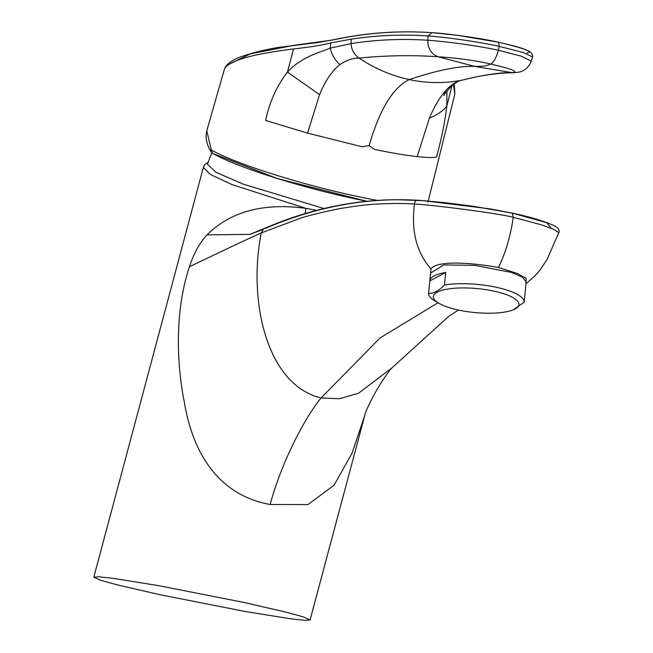 <?xml version="1.0" encoding="UTF-8"?>
<svg xmlns="http://www.w3.org/2000/svg" width="653" height="653" viewBox="0 0 653 653"><rect width="100%" height="100%" fill="white"/><g stroke="black" fill="none" stroke-linecap="round" stroke-linejoin="round"><path stroke-width="0.98" d="M527.004 53.007C533.925 51.971 524.441 48.379 498.549 42.225L513.903 45.914C521.78 48.044 527.142 50.02 529.999 51.84L531.093 52.713C532.521 54.95 532.995 56.387 532.505 57.023L523.747 52.689L499.284 46.363L498.549 42.225C475.596 37.156 443.305 33.319 432.082 32.666L431.951 32.658C398.632 30.422 365.827 32.781 333.52 39.735L318.019 42.502L278.496 47.424C265.755 49.595 255.013 52.134 246.271 55.023C233.701 58.835 226.444 63.48 224.485 68.957L224.836 68.108C230.803 60.207 253.699 53.824 293.524 48.951L287.442 72.075C276.717 86.016 269.444 102.137 265.624 120.446L307.547 133.114L362.089 146.762L369.125 145.578L374.651 149.447C391.294 152.892 405.48 155.283 417.202 156.614C426.442 157.626 432.882 157.781 436.53 157.063C441.51 138.738 444.93 121.793 446.791 106.227C442.856 111.051 437.053 115.042 429.364 118.185L417.202 156.614M224.485 68.949L206.781 130.796L211.303 149.937A116.152 13.86 15 0 0 355.958 196.153A116.152 13.86 15 0 0 377.475 200.406M243.969 602.45L286.096 612.163L303.261 616.881L310.085 619.95L305.082 620.35L290.969 618.848L244.81 611.42L159.92 594.703L117.793 584.99L100.627 580.272L93.803 577.203L98.807 576.803L112.92 578.305L159.079 585.733L243.969 602.45M437.992 302.772L380.03 337.976L321.096 397.93C303.474 419.446 280.896 464.316 270.154 504.5L307.971 504.573L334.107 485.171L352.065 453.149L364.749 415.496L310.085 619.95M473.099 288.251A42.992 12.056 -174.6 0 0 438.669 303.172A42.992 12.056 -174.6 0 0 479.229 312.918A42.992 12.056 -174.6 0 0 512.523 310.134A42.992 12.056 -174.6 0 0 512.825 297.515A42.992 12.056 -174.6 0 0 473.099 288.251M428.629 293.45L429.813 280.912A47.995 13.452 5.4 0 1 429.821 280.79L430.547 273.085L443.811 264.93L474.764 265.371L511.242 272.358L522.457 277.182L526.138 281.859L525.387 289.801A47.995 13.452 5.4 0 0 525.396 289.671L524.22 302.208A47.995 13.452 -174.6 0 0 473.001 284.055A47.995 13.452 -174.6 0 0 444.497 285.002C438.938 290.74 433.649 293.556 428.629 293.45A47.995 13.452 -174.6 0 0 434.563 300.715A47.995 13.452 -174.6 0 0 436.849 301.964M211.923 152.916A106.986 106.986 0 0 0 207.483 164.262L215.914 172.229L242.981 184.073L324.051 208.527M429.821 280.79A47.995 13.452 5.4 0 1 445.681 272.472L444.497 285.002M524.22 302.208L513.193 309.873M429.813 280.912L445.681 272.472M525.983 283.516L526.147 278.333L517.323 273.493L498.533 267.469C472.037 262.71 436.881 260.114 430.972 268.905L430.196 276.856M498.533 267.469C505.675 252.589 510.581 235.872 513.258 217.302C499.382 213.596 434.629 205.034 414.492 204.038C414.696 201.108 416.149 199.875 418.867 200.332C367.59 197.173 316.542 206.487 265.714 228.264L263.649 228.779L261.265 232.941L299.401 218.608C304.967 216.47 317.733 213.27 337.707 209.001C353.779 206.177 366.578 204.56 376.104 204.136C390.657 203.312 403.456 203.279 414.492 204.038C411.015 230.876 416.508 252.499 430.972 268.905M270.154 504.5C217.041 494.909 192.586 451.125 184.497 403.097C175.094 355.705 176.343 306.135 189.419 266.751C193.647 253.691 199.524 243.055 207.058 234.835L249.903 234.386L262.416 229.685M189.419 266.751C198.928 262.228 243.504 240.737 261.265 232.941C247.699 300.984 266.857 385.221 321.096 397.93L339.307 398.738L358.432 393.318L392.004 367.819L389.735 370.414C386.878 373.9 380.275 383.915 378.503 387.123C372.781 396.281 366.3 410.06 365.354 412.99L364.749 415.496M305.106 213.613L305.873 208.34C263.526 202.626 230.591 211.458 207.058 234.835M249.903 234.386L263.649 228.779C307.147 209.874 351.143 200.185 395.628 199.712L422.801 200.602L490.248 208.895L512.279 213.147L513.258 217.302L540.806 224.648L553.981 229.464L558.764 232.672L547.1 259.396L540.08 269.967L535.436 275.411L525.959 283.769M208.054 162.548L204.887 164.344L203.385 167.356L210.144 174.351L231.978 184.595L305.873 208.34L316.648 210.38M551.214 228.321L546.692 222.665L512.434 213.18M428.229 201.034L454.896 93.779L453.427 84.425M452.023 85.584L446.791 106.227L446.938 90.947M293.524 48.951C310.461 47.049 322.892 45.033 330.818 42.91L351.208 39.172C376.569 35.262 402.24 34.185 428.205 35.948C440.244 36.69 474.755 40.959 499.284 46.363L498.386 50.257L521.274 56.174L531.322 61.17C526.008 73.479 516.752 72.099 513.976 72.728L512.025 72.63C500.222 72.377 483.563 74.891 462.038 80.164C444.66 83.56 427.078 83.364 409.292 79.584C437.224 70.198 459.043 65.806 474.747 66.41C482.722 66.239 485.032 66.606 490.738 64.051C512.001 68.989 519.094 71.846 512.025 72.63L474.747 66.41L438.073 56.787C431.217 53.905 427.764 48.395 427.731 40.249C401.734 38.56 376.185 39.67 351.069 43.588L330.222 48.118C322.713 51.628 302.168 55.97 287.442 72.075L319.554 94.652L307.547 133.114M453.557 83.666L451.664 85.91L448.285 87.902C453.304 83.355 457.884 80.776 462.038 80.164L463.606 79.756M498.59 42.233L458.063 35.393L431.951 32.658L428.205 35.948L427.731 40.249C440.432 41.025 473.303 44.771 498.386 50.257C496.353 57.513 493.799 62.117 490.738 64.051C472.299 59.513 446.277 57.17 438.073 56.787C420.181 55.391 390.804 54.885 358.995 58.084C354.065 54.501 351.42 49.669 351.069 43.588L351.208 39.172M448.285 87.902C441.42 94.652 435.11 104.749 429.364 118.185M369.125 145.578C379.597 109.484 392.984 87.486 409.292 79.584C391.514 75.748 374.749 68.581 358.995 58.084C352.653 58.101 346.278 60.296 339.862 64.671C332.116 70.663 325.349 80.654 319.554 94.652M294.683 45.188L250.303 53.864L228.607 64.557M432.082 32.666C399.016 30.446 366.455 32.781 334.393 39.67M332.704 40.037L295.238 45.122M414.492 204.038C414.696 201.108 416.149 199.875 418.867 200.332L422.866 200.61M211.303 149.937L212.543 153.365L213.343 153.675A112.953 13.476 15 0 0 367.051 201.279M210.895 149.521L211.017 151.814L211.662 152.524M531.322 61.17L532.505 57.023M445.452 90.898L443.828 95.648L445.599 92.767L451.656 85.91C455.892 82.319 459.598 80.352 462.781 79.993C478.143 76.205 482.861 75.65 489.881 74.573C504.206 72.752 507.267 72.916 513.878 72.728M330.818 42.91L330.222 48.118C331.683 54.509 334.891 60.027 339.862 64.671M438.669 303.172L434.563 300.715M512.523 310.134L513.748 309.685M558.764 232.672C559.482 232.28 559.343 230.95 558.356 228.681C557.711 227.701 555.581 226.379 551.981 224.722C540.79 219.808 523.029 215.278 512.368 213.164L473.89 206.356L445.485 202.724L422.809 200.602M392.004 367.819L448.619 316.444L458.382 310.053M93.803 577.203L203.361 167.454M366.945 201.287L277.247 178.498L212.543 153.365L211.017 151.814C206.519 144.346 205.107 137.342 206.781 130.796M428.221 201.051L427.952 202.152M454.896 93.779L454.227 83.821"/></g></svg>
